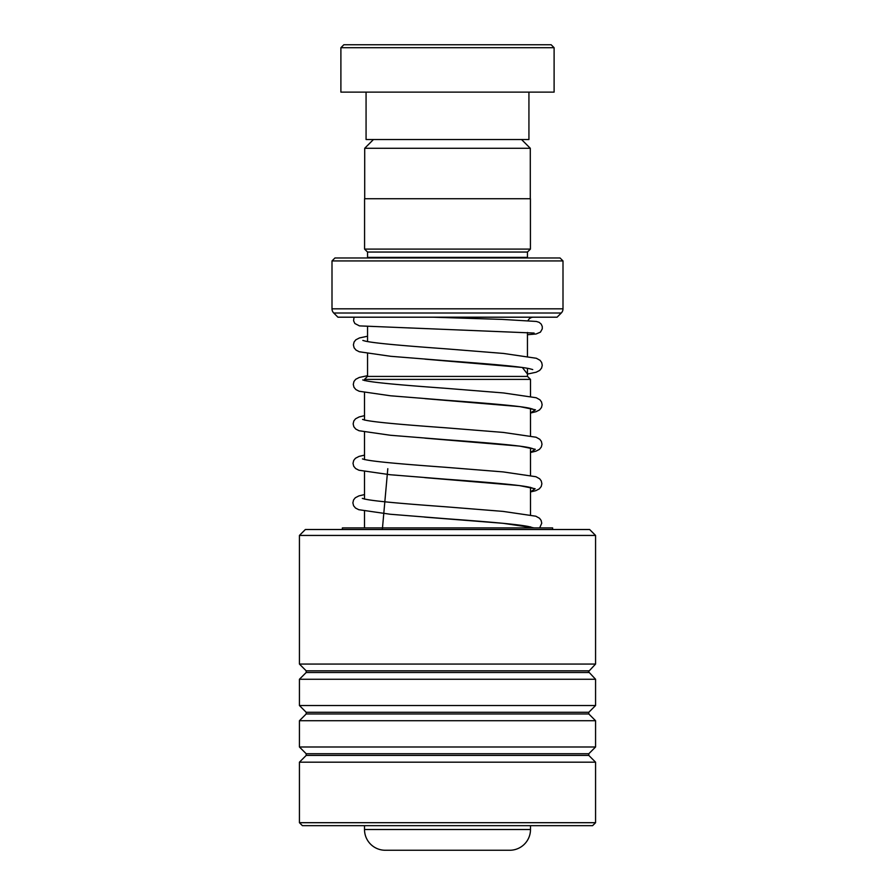 <?xml version="1.0" encoding="UTF-8"?>
<svg xmlns="http://www.w3.org/2000/svg" width="895" height="895" viewBox="0 0 895 895"><rect width="100%" height="100%" fill="white"/><g stroke="black" fill="none" stroke-linecap="round" stroke-linejoin="round"><path stroke-width="1.34" d="M373.461 139.519L364.701 148.279L530.299 148.279L521.539 139.519M530.299 198.746L530.299 148.279M364.701 198.746L364.701 148.279M527.457 376.426L527.457 368.304M527.457 356.277L527.457 332.481M367.543 376.426L367.543 353.592M367.543 341.566L367.543 326.63M367.476 376.426L527.524 376.426L530.489 379.39L364.511 379.39L367.476 376.426M364.511 825.66L364.511 829.52L530.489 829.52L530.489 825.66M530.489 527.905L530.489 526.842M530.489 514.849L530.489 487.327M530.489 475.334L530.489 447.947M530.489 435.82L530.489 408.433M530.489 396.317L530.489 379.39M364.511 527.905L364.511 511.101M364.511 499.119L364.511 471.587M364.511 459.605L364.511 432.084M364.511 420.091L364.511 392.569M364.511 380.576L364.511 379.39M364.511 829.52A20.73 20.73 0 0 0 385.242 850.25L509.758 850.25A20.73 20.73 0 0 0 530.489 829.52M533.375 317.199A5.918 5.918 0 0 0 528.005 320.634M367.543 257.38L527.457 257.38L527.457 252.043L367.543 252.043L367.543 257.38A2.965 2.965 0 0 1 367.487 257.973M527.457 257.38A2.965 2.965 0 0 0 527.513 257.973M527.457 252.043L530.422 249.09L530.422 198.746L364.578 198.746L364.578 249.09L530.422 249.09M367.543 252.043L364.578 249.09M332 308.82L563 308.82L563 260.937L560.035 257.973L334.965 257.973L332 260.937L332 308.82A5.918 5.918 0 0 0 333.745 313.015L337.93 317.199L557.07 317.199L561.255 313.015L333.745 313.015M563 308.82A5.918 5.918 0 0 1 561.255 313.015M563 260.937L332 260.937M343.848 44.75L551.152 44.75L554.106 47.715L340.894 47.715L343.848 44.75M528.934 92.129L528.934 139.519L366.066 139.519L366.066 92.129M554.106 47.715L554.106 92.129L340.894 92.129L340.894 47.715M299.433 535.434L305.352 529.516L589.648 529.516L595.567 535.434L299.433 535.434L299.433 664.068L595.567 664.068L595.567 535.434M595.567 822.695L592.613 825.66L302.387 825.66L299.433 822.695L595.567 822.695L595.567 762.182L299.433 762.182L299.433 822.695M306.191 712.286L306.191 713.964L588.809 713.964L588.809 712.286L306.191 712.286L299.433 705.528L299.433 679.26L595.567 679.26L588.462 671.664L595.567 664.068M299.433 705.528L595.567 705.528L595.567 679.26M306.191 753.747L306.191 755.425L588.809 755.425L588.809 753.747L306.191 753.747L299.433 746.989L299.433 720.721L595.567 720.721L588.809 713.964M299.433 746.989L595.567 746.989L595.567 720.721M552.629 529.516L552.629 527.905L342.371 527.905L342.371 529.516M382.344 529.516L387.803 468.678M588.809 672.503L306.191 672.503L306.191 670.825L588.809 670.825M425.058 359.152L522.322 367.453L527.457 374.02M424.946 398.644L519.95 406.643L535.478 409.82L530.489 412.931M424.812 438.125L519.704 446.113L535.311 449.29L530.489 452.389M424.689 477.617L519.458 485.582L535.143 488.748L530.489 491.847M424.554 517.097L503.091 523.306L534.293 527.905M588.809 712.286L595.567 705.528M588.809 753.747L595.567 746.989M588.809 755.425L595.567 762.182M306.191 755.425L299.433 762.182M306.191 713.964L299.433 720.721M306.191 672.503L299.433 679.26M306.191 670.825L299.433 664.068M527.457 374.076L536.183 372.208L539.663 370.44L541.598 368.069L542.269 365.272L541.654 362.453L540.043 360.305L536.362 358.268L503.616 353.458L446.549 348.882C410.436 346.231 375.654 343.501 365.317 341.118L362.844 340.436M532.738 369.568L529.695 368.74C518.362 366.212 482.416 363.392 445.923 360.719L390.723 356.299L359.298 351.769L356.053 350.113L354.107 347.786L353.402 344.888L354.096 341.991L355.83 339.82L359.432 337.952L367.543 336.229M530.489 413.031L536.049 411.689L539.528 409.921L541.464 407.561L542.135 404.753L541.52 401.944L539.909 399.785L536.228 397.749L503.482 392.95L446.415 388.363C410.302 385.711 375.52 382.993 365.182 380.61L362.71 379.928M532.614 409.049L529.56 408.221C518.227 405.692 482.282 402.884 445.799 400.21L390.589 395.791L359.163 391.249L355.919 389.594L353.972 387.278L353.279 384.38L353.961 381.471L355.695 379.301L359.298 377.444L367.543 375.687M530.489 452.49L535.926 451.181L539.405 449.402L541.33 447.041L542.001 444.244L541.385 441.425L539.774 439.277L536.094 437.23L503.348 432.43L446.281 427.844C410.167 425.203 375.385 422.474 365.048 420.091L362.576 419.408M532.48 448.54L529.426 447.713C518.093 445.184 482.148 442.365 445.665 439.691L390.455 435.272L359.04 430.741L355.785 429.074L353.849 426.758L353.145 423.861L353.827 420.952L355.572 418.793L359.175 416.925L364.511 415.66M530.489 491.948L535.792 490.661L539.271 488.894L541.206 486.533L541.878 483.725L541.251 480.906L539.64 478.758L535.96 476.722L503.225 471.922L446.146 467.335C410.044 464.684 375.251 461.954 364.914 459.582L362.453 458.9M532.357 488.032L529.292 487.193C517.959 484.665 482.013 481.846 445.531 479.172L390.321 474.753L358.906 470.222L355.651 468.566L353.715 466.25L353.01 463.341L353.704 460.444L355.438 458.274L359.04 456.405L364.511 455.119M539.674 527.905L541.743 523.206L541.117 520.398L539.506 518.239L535.825 516.202L503.091 511.403L446.012 506.816C409.91 504.176 375.128 501.446 364.791 499.063L362.318 498.381M532.223 527.513L529.169 526.674C517.836 524.157 481.879 521.337 445.397 518.664L390.198 514.245L358.772 509.702L355.516 508.047L353.581 505.731L352.876 502.833L353.57 499.925L355.304 497.754L358.906 495.897L364.511 494.577M534.102 333.052L359.466 325.892L354.867 323.52L353.581 320.768L354.04 317.199M527.457 334.73L536.15 333.969L540.435 332.146L542.269 328.879L542.269 326.496L541.206 324.113L539.137 322.334L536.396 321.462L502.24 319.403L433.012 317.199"/></g></svg>
